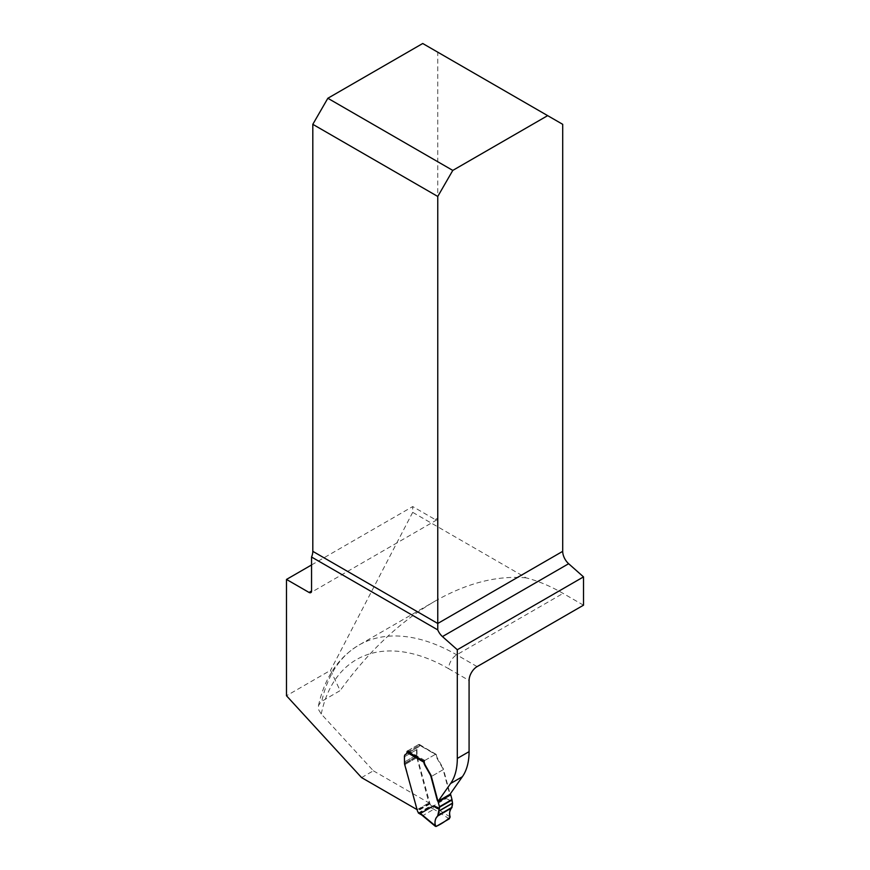 <?xml version="1.0" encoding="UTF-8"?>
<svg xmlns="http://www.w3.org/2000/svg" width="870" height="870" viewBox="0 0 870 870"><rect width="100%" height="100%" fill="white"/><g stroke="black" fill="none" stroke-linecap="round" stroke-linejoin="round"><path stroke-width="0.65" stroke-dasharray="4.35 3.26" d="M583.509 605.183L563.075 593.394A195.663 112.969 -120 0 0 526.176 577.876L412.695 512.354L412.695 506.568L435.25 519.586A3.545 2.044 -120 0 0 437.023 519.771A3.545 2.044 -120 0 0 437.762 518.139L437.762 52.178L562.705 124.323M361.572 777.595L373.35 770.798L321.247 713.998L318.801 710.04L318.463 705.646L320.997 701.731L340.126 690.617L330.546 670.324L286.491 695.761M526.176 577.876C497.151 575.277 466.69 583.085 434.782 601.29C399.928 621.702 368.369 651.478 340.126 690.617M412.695 512.354L330.546 670.324M311.558 564.956L412.695 506.568M422.722 43.5L437.762 52.178M416.654 809.394L405.105 764.447A7.09 4.089 60 0 1 404.909 763.555L404.8 756.552A5.318 3.067 60 0 1 405.888 754.116L417.676 747.308A5.318 3.067 60 0 1 418.078 747.145A3.545 2.044 60 0 0 418.35 747.025L406.573 753.833A3.545 2.044 60 0 1 406.377 753.92M407.301 751.299L407.301 752.202A3.545 2.044 60 0 1 406.573 753.833M373.35 770.798L428.943 802.89L416.882 757.65A7.09 4.089 60 0 1 416.686 756.759L416.578 749.744A5.318 3.067 60 0 1 417.676 747.308M417.165 809.698L428.943 802.89M450.007 794.288L438.23 801.096L450.007 794.299A2.838 1.631 60 0 1 449.311 792.82L443.145 769.678L431.368 776.475L443.515 769.461L449.692 792.603A2.838 1.631 -120 0 0 450.279 793.918M407.301 752.202L419.09 745.405L419.09 744.252L435.979 754.584A5.677 3.273 60 0 0 437.153 758.531L442.634 768.188A7.09 4.089 60 0 1 443.145 769.678M419.09 745.405A3.545 2.044 60 0 1 418.35 747.025M407.301 751.049L419.09 744.252M424.201 760.804L435.979 753.996M442.634 768.188L443.004 767.982A7.09 4.089 60 0 1 443.515 769.461M421.689 814.962L423.222 815.375L433.749 809.296L432.977 806.207L446.136 798.573L452.041 801.031M406.932 752.419L419.46 745.188L436.218 754.442A1.414 0.816 120 0 0 436.066 754.29A1.414 0.816 120 0 0 435.348 754.366L418.459 744.611A1.414 0.816 120 0 1 419.166 744.535A1.414 0.816 120 0 1 419.46 745.188A3.545 2.044 60 0 1 418.731 746.808A3.545 2.044 60 0 1 418.459 746.928A5.318 3.067 -120 0 0 418.057 747.091A5.318 3.067 -120 0 0 416.958 749.527L417.067 756.541A7.09 4.089 -120 0 0 417.252 757.433L430.019 803.902A2.131 1.229 60 0 1 430.683 805.207L430.639 805.914L418.372 812.993M436.381 754.964A5.677 3.273 -120 0 0 437.534 758.314L443.004 767.982M435.348 754.366L424.821 760.445A1.414 0.816 120 0 0 424.201 761.054M418.459 744.611L407.932 750.69A1.414 0.816 120 0 0 407.432 751.125M418.535 813.145A1.414 0.816 120 0 0 419.242 813.08L429.769 807.001A1.414 0.816 120 0 0 430.639 805.914M449.301 818.833L433.804 809.165M450.105 816.897L432.977 806.207M436.24 826.38L423.005 815.397M452.454 801.607L446.136 798.573M477.108 666.616L456.685 654.816A195.663 112.969 -120 0 0 358.853 645.127A195.663 112.969 -120 0 0 321.78 701.209M321.247 713.998A184.32 106.412 60 0 1 448.659 668.715A11.343 6.547 120 0 1 456.685 654.816L563.075 593.394M437.762 518.139L435.25 519.586M448.659 668.715L469.082 680.503M405.105 764.447L416.882 757.65M404.909 763.555L416.686 756.759M404.865 763.218L416.643 756.411M404.8 761.826L416.578 755.019M404.8 756.552L416.578 749.744M433.184 806.653L430.683 805.207M407.932 750.69L424.821 760.445M423.222 815.375L419.242 813.08M429.769 807.001L433.749 809.296M430.019 803.902L417.491 811.134M429.628 803.412L417.089 810.644M429.399 802.977L416.871 810.209M417.252 757.433L404.724 764.665M417.067 756.541L404.528 763.773M417.024 756.193L404.485 763.436M416.958 754.801L404.419 762.044M416.958 749.527L404.419 756.769M318.463 705.646C324.586 677.871 338.049 657.698 358.853 645.127L434.782 601.29M437.023 519.771L310.829 592.622M419.166 744.535L436.066 754.29M418.057 747.091L405.909 754.105M418.731 746.808L406.192 754.051"/><path stroke-width="1.3" d="M547.665 115.634L452.791 170.411L327.849 98.266L422.722 43.5L562.705 124.323L562.705 551.341A11.343 6.547 -120 0 0 568.643 563.716L583.509 576.886L583.509 605.183L477.108 666.616A11.343 6.547 120 0 0 469.082 680.503L469.082 751.647L457.305 758.444L457.305 649.749L442.449 636.579A11.343 6.547 60 0 1 437.762 629.891L311.558 557.028L311.558 591.002A3.545 2.044 60 0 1 310.829 592.622A3.545 2.044 60 0 1 309.057 592.448L286.491 579.431L311.558 564.956M286.491 579.431L286.491 695.761L361.572 777.595L416.654 809.394M311.558 557.028A11.343 6.547 120 0 0 312.808 551.341L312.808 124.323L437.762 196.457L452.791 170.411M327.849 98.266L312.808 124.323M437.762 196.457L437.762 629.891M421.689 814.962L418.535 813.145A1.414 0.816 120 0 1 418.372 812.993L418.155 812.449A2.131 1.229 -120 0 0 417.491 811.134L404.724 764.665A7.09 4.089 60 0 1 404.528 763.773L404.419 756.769A5.318 3.067 60 0 1 405.529 754.333L405.909 754.105A5.318 3.067 60 0 1 405.898 754.116A5.318 3.067 60 0 1 406.301 753.942L405.931 754.159A3.545 2.044 -120 0 0 406.192 754.051A3.545 2.044 -120 0 0 406.932 752.419A1.414 0.816 120 0 1 407.432 751.125M407.301 751.299L424.201 761.38A5.677 3.273 60 0 0 425.376 765.339L430.846 774.996A7.09 4.089 60 0 1 431.368 776.475L437.534 799.628A2.838 1.631 60 0 0 438.23 801.096L450.595 783.511A70.894 40.933 -120 0 0 457.305 758.444M457.305 649.749L583.509 576.886M469.082 751.647A70.894 40.933 -120 0 1 462.372 776.714L450.007 794.299L437.849 801.313A2.838 1.631 60 0 1 437.164 799.845L430.987 776.692A7.09 4.089 -120 0 0 430.476 775.213L424.995 765.546A5.677 3.273 60 0 1 423.853 762.196L406.932 752.419M439.513 808.263L439.111 809.307L433.597 805.805L439.513 808.263L439.513 807.175A1.414 0.816 -120 0 0 439.448 806.74L438.197 802.042A1.414 0.816 -120 0 0 437.849 801.313M433.597 805.805L420.449 813.439L421.852 815.059M450.279 793.918A2.838 1.631 -120 0 0 450.388 794.071A1.414 0.816 60 0 1 450.736 794.81L451.987 799.508A1.414 0.816 60 0 1 452.041 799.943L452.541 803.271L438.991 811.101C438.61 814.168 437.61 816.495 435.99 818.083C434.641 821.182 434.652 823.977 436.033 826.467C441.264 824.075 445.962 820.965 450.127 817.158C447.952 810.329 452.661 808.708 452.541 803.271L451.715 807.915C449.659 809.796 449.127 812.787 450.105 816.897L449.301 818.833L436.24 826.38L435.076 825.576L436.24 826.38M424.201 761.054A1.414 0.816 120 0 0 423.962 761.522L423.853 762.196M439.111 809.307L437.664 816.038C435.533 817.93 434.674 821.106 435.076 825.576L420.449 813.439M312.808 551.341L437.762 623.475L562.705 551.341M309.057 592.448L311.558 591.002M568.643 563.716L442.449 636.579M462.372 776.714L450.595 783.511M418.155 812.449L420.656 813.885M439.513 807.175L452.041 799.943M439.448 806.74L451.987 799.508M438.197 802.042L450.736 794.81M437.664 816.038L451.715 807.915M438.067 815.353L452.074 807.273M438.991 811.101L452.541 803.271M439.013 810.905L452.541 803.086M435.381 826.326L421.341 814.679"/></g></svg>
